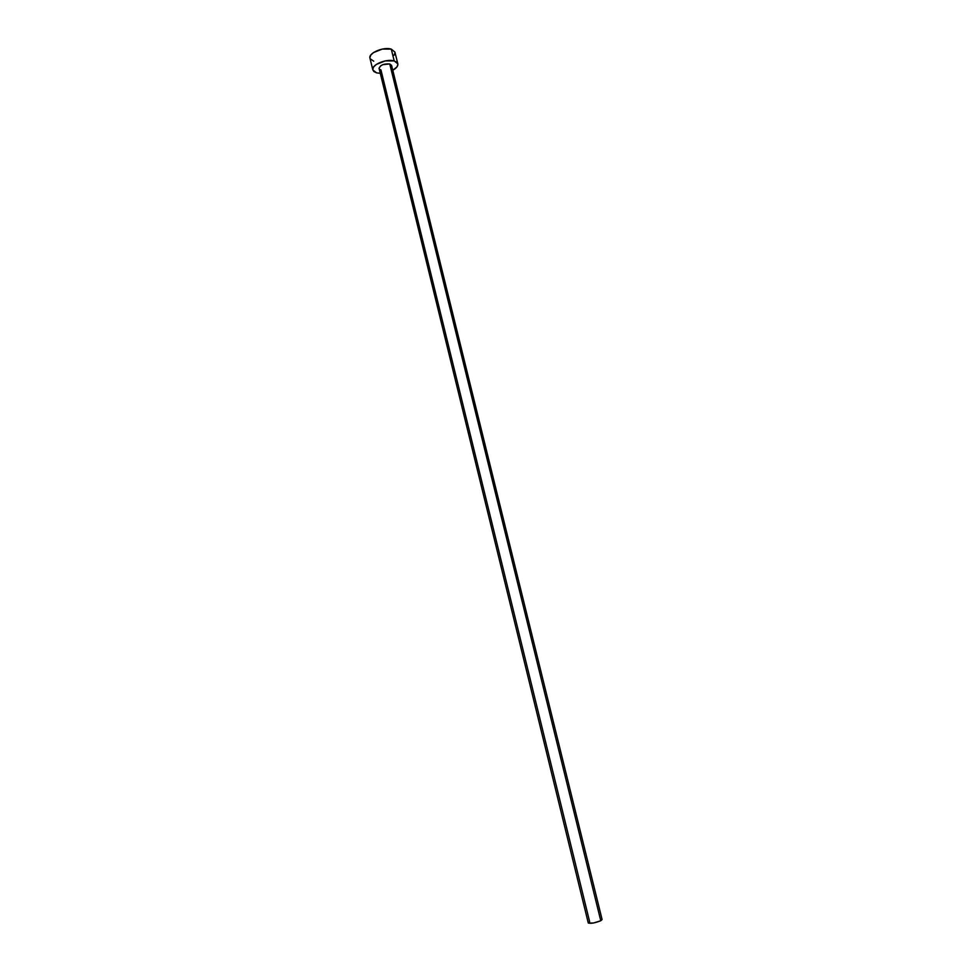 <?xml version="1.0" encoding="UTF-8"?>
<svg xmlns="http://www.w3.org/2000/svg" width="972" height="972" viewBox="0 0 972 972"><rect width="100%" height="100%" fill="white"/><g stroke="black" fill="none" stroke-linecap="round" stroke-linejoin="round"><path stroke-width="1.46" d="M602.093 919.561L391.582 65.391L389.76 63.945L600.769 920.751L602.093 919.561L600.769 920.751L389.76 63.945L391.595 65.428M588.473 922.513L589.639 921.748L380.951 69.911L379.566 69.219M397.815 63.788L394.911 52.075L391.291 49.135L394.207 60.932L397.815 63.812C398.18 65.999 396.503 68.162 392.785 70.263L396.94 66.934L397.9 64.468L396.94 62.354L394.207 60.932L391.291 49.135C383.588 46.51 368.121 53.12 369.968 58.211L372.835 69.923C371 64.954 386.504 58.381 394.207 60.932L385.24 60.908L376.31 64.444L373.637 66.934L372.762 69.401L373.807 71.491L376.577 72.864L372.835 69.948M380.283 73.337L376.577 72.864L380.283 73.337M379.056 68.174L380.842 65.695L382.883 64.638L389.76 63.945C383.818 63.569 380.271 65.075 379.092 68.453L588.267 922.963C590.697 923.777 594.852 923.048 600.769 920.751L593.503 922.999L588.339 923.084M394.049 55.258L394.997 52.755M394.924 52.111L391.291 49.135L382.324 49.074L373.43 52.622L370.757 55.149L369.895 57.652M370.186 58.782L373.734 61.187"/></g></svg>

